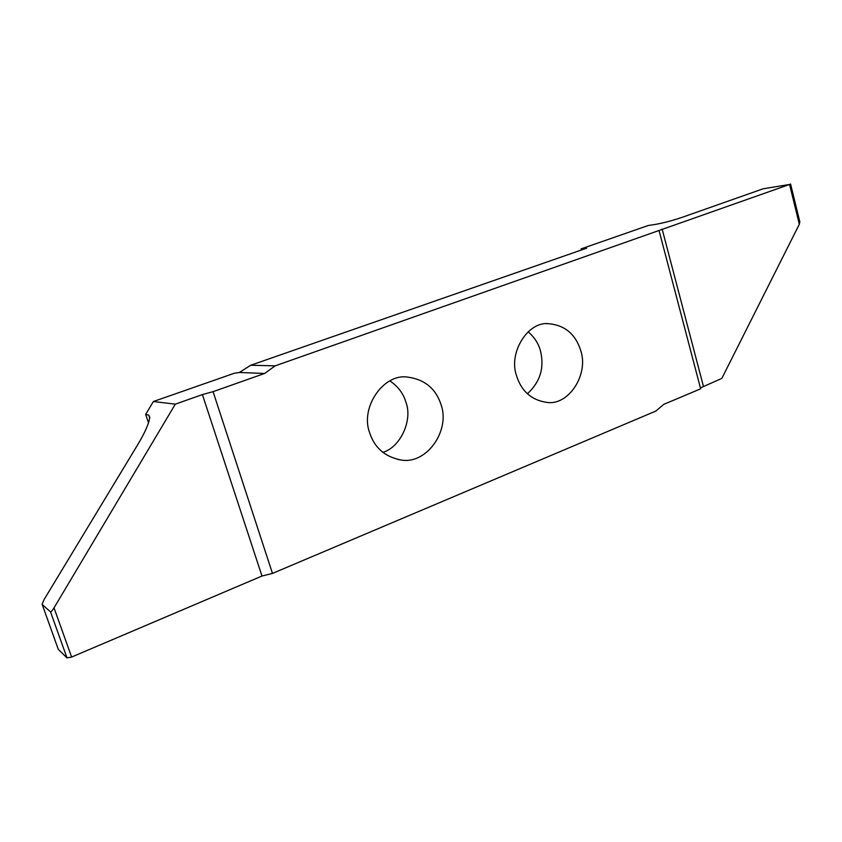 <?xml version="1.0" encoding="UTF-8"?>
<svg xmlns="http://www.w3.org/2000/svg" width="842" height="842" viewBox="0 0 842 842"><rect width="100%" height="100%" fill="white"/><g stroke="black" fill="none" stroke-linecap="round" stroke-linejoin="round"><path stroke-width="1.26" d="M516.525 375.69C508.231 352.482 528.06 321.37 548.384 323.675C564.835 325.128 575.644 334.169 580.791 350.777C588.884 374.743 568.361 406.033 546.721 402.381C531.449 400.097 521.387 391.204 516.525 375.69M528.144 331.822C534.396 337.168 538.501 343.525 540.49 350.914C544.553 367.807 540.175 382.1 527.345 393.793M58.214 649.14L42.1 604.23L44.194 599.399L137.92 444.365C145.15 432.251 149.087 423.2 149.75 417.222L148.718 415.127L145.655 414.369L153.402 401.518L234.265 373.269L239.391 372.48L264.599 373.469L275.197 365.838L250.674 365.26L239.391 372.48M250.674 365.26L586.653 248.169L581.096 248.874L581.401 250M581.096 248.874L648.287 225.488L654.539 224.561C662.864 223.13 672.137 220.699 682.357 217.257L763.189 188.776L789.575 184.461L275.197 365.838M145.655 414.369L148.529 422.894M390.025 380.984C398.15 386.552 403.455 393.646 405.939 402.276C412.917 420.158 400.297 447.502 382.784 452.365M369.596 432.651C360.008 407.17 383.784 373.322 407.486 377.09C424.694 379.374 435.914 388.646 441.134 404.918C450.481 431.399 425.673 465.594 400.129 459.806C384.594 456.564 374.416 447.502 369.596 432.651M58.287 649.34L67.002 657.886L71.623 657.055L261.978 576.033L272.471 573.413L213.079 391.656L202.406 394.582L175.315 404.16L153.402 401.518M42.195 604.524L50.499 611.829C51.141 611.923 52.309 610.597 54.025 607.861L71.623 657.055M175.315 404.16L54.025 607.861M213.079 391.656L264.599 373.469M272.471 573.413L655.844 411.064L663.759 404.37L700.66 388.804L659.118 230.824M700.418 387.899L721.826 378.405L799.321 224.277L799.805 221.72M148.718 415.127L149.708 418.053M67.002 657.886L50.499 611.829M202.406 394.582L261.978 576.033M703.365 386.131L662.138 229.066M799.321 224.277L789.575 184.461M546.995 323.728L548.384 323.675M397.813 459.427L400.129 459.806M790.575 183.998L799.889 222.077"/></g></svg>
